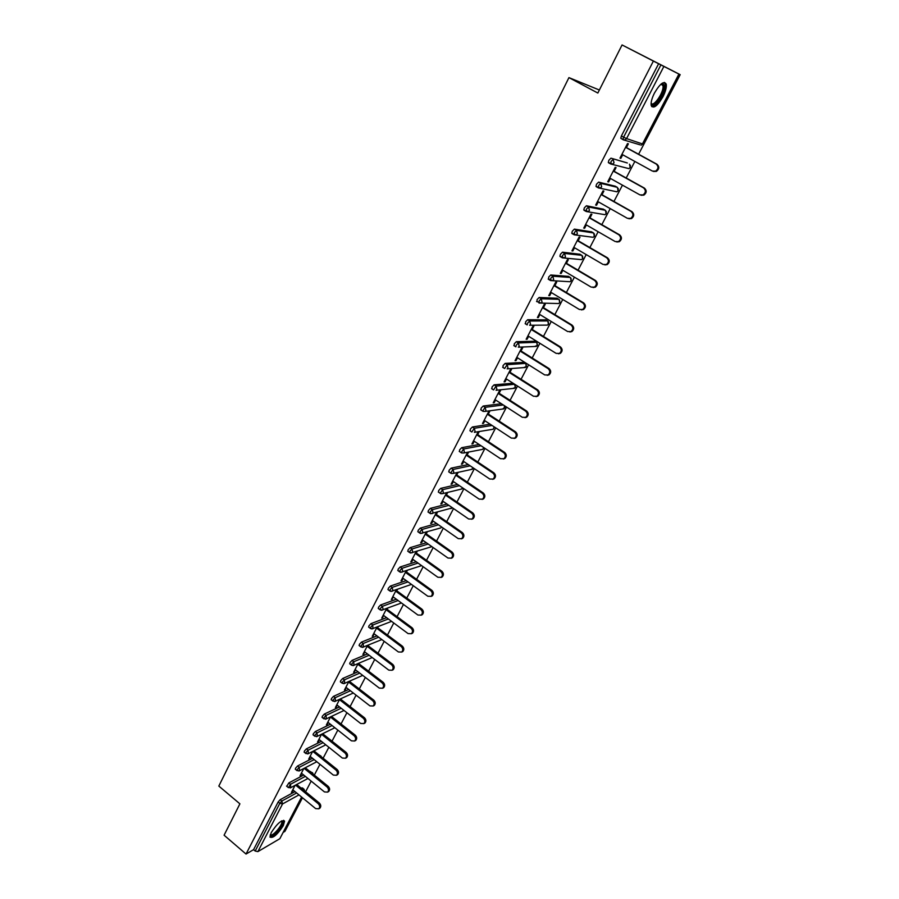 <?xml version="1.0" encoding="UTF-8"?>
<svg xmlns="http://www.w3.org/2000/svg" width="899" height="899" viewBox="0 0 899 899"><rect width="100%" height="100%" fill="white"/><g stroke="black" fill="none" stroke-linecap="round" stroke-linejoin="round"><path stroke-width="1.35" d="M283.275 825.653L284.567 821.18C281.679 819.585 277.24 823.394 271.24 832.598L269.97 837.036C272.891 838.587 277.33 834.789 283.275 825.653M662.934 96.766C665.62 91.395 666.721 87.203 666.238 84.18C664.046 80.55 660.124 83.495 654.483 93.002C651.809 98.373 650.719 102.542 651.213 105.509C653.416 109.105 657.326 106.194 662.934 96.766M599.363 90.012L568.932 77.617L218.828 786.074L239.898 803.83L224.087 835.216L246.045 854.05L653.382 61.076L622.063 44.95L680.172 74.662L675.385 72.235L679.06 74.134L642.493 143.874M283.309 832.305L284.927 831.373L302.469 797.761M305.604 791.783L311.178 781.107M314.313 775.095L319.965 764.285M323.123 758.228L328.843 747.271M332.023 741.192L337.822 730.089M341.024 723.976L346.902 712.716M350.116 706.569L356.071 695.152M359.297 688.971L365.342 677.408M368.59 671.182L374.714 659.461M377.985 653.213L384.188 641.324M387.469 635.031L393.773 622.985M397.066 616.658L403.46 604.443M406.775 598.082L413.248 585.687M416.585 579.304L423.148 566.73M426.508 560.302L433.161 547.558M436.543 541.097L443.297 528.174M446.691 521.667L453.534 508.564M456.95 502.024L463.895 488.73M467.334 482.156L474.369 468.671M477.83 462.052L484.977 448.376M488.449 441.724L495.697 427.845M499.192 421.148L506.542 407.078M510.059 400.347L517.521 386.053M521.06 379.288L528.634 364.792M532.186 357.982L539.872 343.272M543.446 336.428L551.244 321.505M554.84 314.605L562.752 299.457M566.381 292.523L574.405 277.15M578.057 270.172L586.204 254.574M589.868 247.551L598.138 231.717M601.824 224.66L610.23 208.579M613.938 201.477L622.456 185.16M626.198 178.002L634.851 161.438M638.616 154.235L680.172 74.662M623.176 139.761L620.793 138.277L621.389 135.974L623.614 137.176L660.9 64.908L679.06 74.134M621.389 135.974L658.619 63.728L653.382 61.076M660.9 64.908L658.619 63.728M301.682 797.11L279.836 838.711L257.889 851.623L255.181 851.027L253.574 849.656L246.045 854.05M568.932 77.617L597.846 93.046L622.063 44.95M620.085 157.921L620.849 158.348L619.995 158.089L627.524 143.559L628.367 143.84L626.423 147.593M620.849 158.348L622.704 154.774M253.574 849.656L278.162 801.953L280.173 799.705L295.007 791.626M301.255 788.221L302.446 787.94L303.851 789.097M310.076 771.657L312.391 772.691M286.781 786.288L288.815 782.939L303.716 775.028M318.999 754.913L321.022 756.104M295.513 769.375L295.535 768.229L297.558 765.993L312.504 758.273M328.068 738.045L329.742 739.36M304.345 752.272L304.368 751.103L306.379 748.867L321.404 741.327M313.268 735L313.29 733.798L315.313 731.561L330.405 724.212M322.292 717.526L322.303 716.301L324.325 714.064L339.496 706.917M331.405 699.871L331.416 698.613L333.45 696.377L348.7 689.443M340.62 682.026L340.642 680.723L342.665 678.498L358.004 671.778M349.936 663.979L349.958 662.653L351.992 660.428L367.421 653.933M359.364 645.74L359.375 644.369L361.409 642.156L376.951 635.885M368.893 627.3L368.893 625.895L370.939 623.67L386.592 617.658M378.524 608.645L378.524 607.207L380.569 604.993L396.347 599.228M388.267 589.789L388.267 588.317L390.312 586.103L406.224 580.608M398.111 570.719L398.111 569.202L400.156 566.999L416.226 561.774M408.079 551.435L408.079 549.873L410.124 547.671L426.362 542.749M418.147 531.927L418.147 530.331L420.204 528.14L436.633 523.51M428.34 512.205L428.34 510.553L430.396 508.373L447.028 504.069M438.656 492.247L438.645 490.562L440.701 488.371L457.58 484.426M449.084 472.065L449.073 470.323L451.129 468.154L468.278 464.558M459.636 451.646L459.614 449.86L461.681 447.691L479.133 444.488M470.301 430.981L470.289 429.149L472.357 426.991L490.157 424.204M481.111 410.079L481.089 408.202L483.156 406.045L501.361 403.718M492.034 388.93L492.011 386.997L494.09 384.839L512.958 383.244M503.103 367.534L503.069 365.545L505.148 363.398L523.802 362.364M514.295 345.879L514.262 343.823L516.341 341.687L534.759 341.249M525.634 323.966L525.589 321.853L527.668 319.718L545.862 319.875M537.108 301.783L537.051 299.603L539.13 297.49L557.088 298.254M548.738 279.342L548.66 277.083L550.739 274.982L568.438 276.375M560.504 256.631L559.897 256.271L560.403 254.293L562.482 252.192L579.934 254.237M572.438 233.639L571.775 233.246L572.303 231.212L574.382 229.121L591.564 231.841M584.53 210.366L583.799 209.95L584.339 207.849L586.418 205.77L603.33 209.164M596.801 186.812L595.981 186.351L596.531 184.194L598.61 182.115L615.253 186.205M609.275 163L608.308 162.461L608.881 160.236L610.96 158.168L627.311 162.977M614.129 171.304L616.051 167.607L615.186 167.36L607.758 181.722L608.634 181.935L610.432 178.452M601.993 194.735L603.892 191.071L603.015 190.88L595.666 205.051L596.554 205.23L598.318 201.837M590.002 217.873L591.879 214.265L590.98 214.097L583.732 228.099L584.631 228.245L586.35 224.93M578.158 240.741L580.001 237.167L579.102 237.033L571.933 250.866L572.843 250.978L574.517 247.742M566.449 263.317L568.28 259.789L567.359 259.699L560.279 273.363L561.212 273.431L562.841 270.284M554.885 285.635L556.695 282.14L555.762 282.084L548.772 295.591L549.705 295.625L551.301 292.557M543.468 307.672L545.255 304.233L544.311 304.21L537.4 317.549L538.344 317.549L539.894 314.56M532.174 329.461L533.939 326.056L532.983 326.067L526.162 339.249L527.117 339.215L528.634 336.293M521.015 350.981L522.769 347.621L521.802 347.666L515.048 360.69L516.026 360.623L517.498 357.78M509.991 372.253L511.722 368.927L510.744 369.006L504.081 381.884L505.058 381.783L506.497 379.018M499.102 393.279L500.799 389.997L499.822 390.099L493.225 402.819L494.214 402.696L495.619 399.999M489.022 410.944L482.505 423.519L483.505 423.373L484.864 420.743M488.337 414.057L490.011 410.809M478.279 431.689L471.908 443.982L472.919 443.803L474.245 441.24M477.684 434.599L479.279 431.52M467.626 452.242L461.423 464.21L462.446 464.008L463.738 461.513M467.165 454.905L468.649 452.04M457.108 472.559L451.073 484.213L452.096 483.977L453.354 481.538M456.759 474.975L458.13 472.335M446.702 492.641L440.825 503.979L441.87 503.721L443.095 501.35M446.477 494.821L447.736 492.394M436.42 512.497L430.7 523.533L431.745 523.24L432.947 520.937M436.307 514.442L437.453 512.216M426.25 532.129L420.687 542.861L421.743 542.547L422.912 540.299M426.25 533.849L427.295 531.826M416.192 551.548L410.787 561.976L411.854 561.628L412.978 559.448M416.304 553.031L417.248 551.211M406.247 570.741L400.999 580.878L402.067 580.507L403.168 578.383M406.472 572L407.314 570.382M396.414 589.722L391.312 599.566L393.459 597.116M396.751 590.767L397.493 589.339M386.694 608.499L381.738 618.062L383.862 615.635M387.132 609.32L387.772 608.095M377.074 627.064L372.265 636.346L374.366 633.952M377.625 627.682L378.164 626.637M367.567 645.426L362.893 654.438L364.983 652.078M368.219 645.83L368.657 644.976M358.15 663.586L353.622 672.328L355.689 670.002M358.903 663.799L359.263 663.114M348.846 681.554L344.452 690.039L346.497 687.735M339.642 699.332L335.383 707.547L337.406 705.288M330.529 716.908L326.404 724.875L328.405 722.639M321.527 734.303L317.527 742.023L319.505 739.821M312.605 751.519L308.739 758.992L310.706 756.812M303.783 768.544L300.041 775.781L301.985 773.623M295.063 785.4L291.433 792.39L293.366 790.266M608.634 181.935L607.87 181.508M596.554 205.23L595.801 204.803M584.631 228.245L583.878 227.807M572.843 250.978L572.101 250.54M561.212 273.431L560.47 272.993M549.705 295.625L548.986 295.187M538.344 317.549L537.624 317.111M527.117 339.215L526.409 338.766M516.026 360.623L515.318 360.184M505.058 381.783L504.35 381.333M494.214 402.696L493.529 402.246M483.505 423.373L482.819 422.923M472.919 443.803L472.233 443.353M462.446 464.008L461.771 463.547M452.096 483.977L451.433 483.516M441.87 503.721L441.207 503.26M431.745 523.24L431.093 522.78M421.743 542.547L421.092 542.086M411.854 561.628L411.203 561.167M402.067 580.507L401.426 580.046M392.391 599.184L391.762 598.712M382.828 617.647L382.199 617.175M373.355 635.908L372.737 635.436M363.994 653.978L363.376 653.506M354.734 671.845L354.116 671.373M345.564 689.533L344.958 689.061M336.507 707.019L335.9 706.547M327.539 724.336L326.933 723.852M318.662 741.45L318.066 740.978M309.874 758.396L309.29 757.924M301.187 775.174L300.603 774.691M292.591 791.761L292.006 791.289M621.928 154.358L652.438 171.08L655.596 171.136C658.54 168.81 658.731 166.427 656.169 164L625.569 147.312M656.169 164L656.978 164.259C659.54 166.675 659.349 169.046 656.405 171.372L653.517 171.451M656.978 164.259L625.648 147.166M609.668 178.024L639.874 194.858L643.066 194.914C645.92 192.611 646.078 190.262 643.56 187.88L613.264 171.08M643.56 187.88L644.381 188.082C646.909 190.464 646.741 192.813 643.898 195.105L641.133 195.263M644.381 188.082L613.365 170.889M597.554 201.41L627.457 218.345L630.693 218.39C633.447 216.108 633.581 213.793 631.109 211.456L601.116 194.544M631.109 211.456L631.941 211.625C634.424 213.962 634.289 216.277 631.536 218.547L628.907 218.772M631.941 211.625L601.229 194.308M585.597 224.503L615.208 241.55L618.467 241.584C621.13 239.325 621.243 237.044 618.804 234.74L589.103 217.715M618.804 234.74L619.658 234.875C622.097 237.179 621.984 239.46 619.321 241.707L616.815 241.988M619.658 234.875L589.25 217.446M573.776 247.315L603.105 264.463L606.387 264.497C608.971 262.261 609.061 260.013 606.656 257.732L577.248 240.617M606.656 257.732L607.522 257.833C609.927 260.103 609.837 262.351 607.252 264.576L604.881 264.913M607.522 257.833L577.405 240.303M562.1 269.846L591.149 287.096L594.441 287.129C596.947 284.916 597.015 282.691 594.655 280.454L565.527 263.227M594.655 280.454L595.531 280.51C597.902 282.747 597.824 284.972 595.329 287.174L593.07 287.545M595.531 280.51L565.718 262.879M661.462 83.753L663.147 83.641L664.226 85.922C664.99 93.721 652.202 110.734 651.09 103.396M651.112 103.07C653.079 107.914 663.732 92.833 663.046 86.18L662.035 84.068L661.203 83.967M651.674 106.599C655.865 107.824 665.912 91.597 665.204 84.686L664.462 82.405M281.837 820.821L282.376 820.944C285.579 822.27 273.869 837.407 270.734 835.991L270.149 835.227M270.296 834.744L270.666 835.002C273.161 836.216 282.814 824.641 281.825 821.664L281.409 821.057M269.992 837.138C273.296 838.273 284.927 824.181 283.713 820.551L283.646 820.315M550.57 292.119L579.327 309.458L582.653 309.481C585.08 307.301 585.125 305.109 582.799 302.896L553.953 285.579M582.799 302.896L583.698 302.918C586.024 305.132 585.968 307.323 583.541 309.503L581.406 309.897M583.698 302.918L554.155 285.185M539.175 314.111L567.662 331.551L570.989 331.574C573.348 329.416 573.382 327.247 571.09 325.056L542.524 307.66M571.09 325.056L572 325.056C574.281 327.236 574.247 329.405 571.899 331.551L569.865 331.978M572 325.056L542.738 307.233M527.915 335.855L556.133 353.374L559.47 353.397C561.763 351.273 561.774 349.127 559.515 346.969L531.219 329.472M559.515 346.969L560.437 346.924C562.695 349.082 562.673 351.217 560.392 353.341L558.459 353.79M560.437 346.924L531.455 329.012M516.79 357.341L544.738 374.939L548.087 374.962C550.312 372.86 550.312 370.736 548.087 368.601L520.06 351.026M548.087 368.601L549.019 368.534C551.233 370.658 551.233 372.782 549.019 374.883L547.176 375.344M549.019 368.534L520.307 350.531M505.789 378.569L533.478 396.245L536.838 396.279C538.995 394.2 538.984 392.099 536.782 389.986L509.025 372.332M536.782 389.986L537.726 389.885C539.917 391.998 539.939 394.088 537.771 396.156L536.029 396.639M537.726 389.885L509.295 371.804M494.922 399.549L522.353 417.305L525.713 417.338C527.814 415.282 527.78 413.214 525.623 411.124L498.113 393.391M525.623 411.124L526.578 410.989C528.736 413.068 528.769 415.147 526.668 417.192L525.005 417.675M526.578 410.989L498.406 392.829M484.179 420.294L511.362 438.116L514.711 438.15C516.756 436.127 516.723 434.082 514.588 432.014L487.337 414.203M514.588 432.014L515.554 431.846C517.678 433.902 517.723 435.948 515.678 437.982L514.093 438.465M515.554 431.846L487.64 413.607M473.559 440.791L500.496 458.692L503.845 458.726C505.845 456.726 505.789 454.703 503.687 452.647L476.684 434.768M503.687 452.647L504.665 452.455C506.755 454.501 506.811 456.523 504.822 458.524L503.305 459.018M504.665 452.455L476.998 434.15M463.064 461.052L489.753 479.021L493.102 479.066C495.046 477.088 494.978 475.088 492.91 473.054L466.143 455.096M492.91 473.054L493.888 472.829C495.956 474.852 496.023 476.852 494.09 478.83L492.63 479.324M493.888 472.829L466.48 454.445M452.691 481.089L479.133 499.125L482.482 499.17C484.37 497.214 484.291 495.237 482.246 493.225L455.737 475.2M482.246 493.225L483.246 492.967C485.291 494.978 485.37 496.956 483.471 498.911L482.078 499.406M483.246 492.967L456.085 474.515M442.432 500.889L468.637 518.993L471.975 519.049C473.818 517.116 473.739 515.149 471.717 513.16L445.443 495.079M471.717 513.16L472.728 512.88C474.739 514.869 474.829 516.824 472.986 518.757L471.638 519.251M472.728 512.88L445.814 494.36M432.284 520.476L458.254 538.636L461.592 538.703C463.39 536.793 463.3 534.849 461.311 532.871L435.262 514.722M461.311 532.871L462.322 532.556C464.311 534.534 464.401 536.478 462.603 538.377L461.322 538.872M462.322 532.556L435.644 513.981M422.249 539.838L447.994 558.054L451.32 558.133C453.085 556.245 452.972 554.312 451.017 552.357L425.205 534.152M451.017 552.357L452.04 552.02C453.995 553.975 454.107 555.897 452.354 557.785L451.107 558.279M452.04 552.02L425.598 533.388M412.338 558.987L437.858 577.259L441.173 577.338C442.881 575.472 442.769 573.573 440.836 571.618L415.248 553.368M440.836 571.618L441.87 571.258C443.803 573.202 443.915 575.113 442.207 576.967L441.004 577.461M441.87 571.258L415.664 552.57M402.527 577.922L427.823 596.251L431.127 596.34C432.801 594.497 432.689 592.61 430.767 590.677L405.404 572.36M430.767 590.677L431.812 590.283C433.723 592.216 433.846 594.104 432.172 595.947L431.003 596.419M431.812 590.283L405.831 571.539M392.829 596.644L417.9 615.028L421.204 615.118C422.833 613.298 422.71 611.432 420.822 609.511L395.672 591.149M420.822 609.511L421.867 609.106C423.755 611.017 423.878 612.882 422.249 614.702L421.114 615.186M421.867 609.106L396.111 590.306M383.232 615.174L408.09 633.604L411.382 633.705C412.978 631.907 412.843 630.053 410.978 628.143L386.053 609.724M410.978 628.143L412.034 627.716C413.9 629.615 414.034 631.458 412.439 633.256L411.337 633.739M412.034 627.716L386.503 608.859M373.748 633.492L398.392 651.966L401.662 652.078C403.224 650.303 403.089 648.46 401.246 646.572L376.535 628.109M401.246 646.572L402.303 646.111C404.145 647.999 404.292 649.831 402.73 651.606L401.651 652.078M402.303 646.111L376.996 627.21M364.353 651.606L388.795 670.126L392.054 670.249C393.582 668.496 393.436 666.676 391.616 664.799L367.118 646.291M391.616 664.799L392.683 664.316C394.504 666.193 394.65 668.002 393.121 669.766L392.11 670.227M392.683 664.316L367.635 645.392M355.071 669.53L379.299 688.095L382.547 688.229C384.042 686.488 383.895 684.69 382.086 682.824L357.802 664.271M382.086 682.824L383.176 682.319C384.974 684.184 385.12 685.982 383.626 687.713L382.682 688.162M383.176 682.319L358.465 663.451M345.89 687.263L369.916 705.872L373.141 706.007C374.613 704.299 374.456 702.501 372.669 700.647L348.587 682.06M372.669 700.647L373.759 700.13C375.535 701.984 375.692 703.76 374.231 705.479L373.343 705.917M373.759 700.13L349.385 681.318M336.799 704.816L360.623 723.448L363.837 723.605C365.275 721.908 365.118 720.133 363.353 718.29L339.474 699.658M363.353 718.29L364.443 717.739C366.208 719.582 366.365 721.358 364.938 723.054L364.095 723.47M364.443 717.739L340.384 698.984M327.809 722.167L351.442 740.843L354.633 741.012C356.049 739.326 355.88 737.573 354.139 735.742L330.45 717.065M354.139 735.742L355.24 735.168C356.982 737 357.139 738.753 355.734 740.439L354.948 740.843M355.24 735.168L331.484 716.458M318.92 739.338L342.35 758.059L345.531 758.228C346.913 756.565 346.733 754.823 345.014 753.002L321.539 734.303M345.014 753.002L346.126 752.407C347.846 754.239 348.014 755.969 346.632 757.632L345.901 758.026M346.126 752.407L322.662 733.741M310.11 756.34L333.349 775.084L336.518 775.264C337.867 773.623 337.698 771.893 335.99 770.083L312.796 751.418M335.99 770.083L337.103 769.477C338.811 771.286 338.979 773.005 337.631 774.646L336.934 775.039M337.103 769.477L313.931 750.845M301.401 773.151L324.449 791.929L327.607 792.12C328.933 790.502 328.753 788.783 327.067 786.985L304.143 768.364M327.067 786.985L328.18 786.355C329.866 788.153 330.045 789.861 328.719 791.491L328.068 791.862M328.18 786.355L305.289 767.768M292.782 789.794L315.639 808.594L318.785 808.808C320.078 807.201 319.898 805.493 318.235 803.706L295.58 785.119M318.235 803.706L319.359 803.054C321.022 804.852 321.201 806.549 319.909 808.156L319.291 808.504M319.359 803.054L296.726 784.501M663.878 66.436L626.569 138.603L642.448 143.952L678.925 74.066M620.793 138.277L623.018 139.48L623.614 137.176L626.569 138.603L625.221 139.873L623.265 139.817L639.987 144.806M642.605 143.986L641.133 145.189L642.605 143.975M279.836 838.711L301.581 797.031M298.985 794.896L282.533 803.953L257.889 851.623M255.181 851.027L279.814 803.313L278.162 801.953M280.173 799.705L281.814 801.065L282.533 803.953L279.814 803.313L281.814 801.065L296.636 792.963M610.96 158.168L627.199 162.91M629.469 164.169L630.188 167.45L628.94 168.641L627.716 168.293M608.308 162.461L612.758 164.079L614.028 162.843L613.163 159.381L611.084 161.449L610.769 164.011L628.94 168.641L630.345 167.461L630.356 165.315M610.646 163.944L608.578 162.798M598.61 182.115L600.79 183.34L617.231 187.318L615.107 186.127M598.273 187.824L596.262 186.689M586.418 205.77L588.575 206.995L605.274 210.265L603.173 209.062M586.058 211.411L584.092 210.287M574.382 229.121L576.517 230.358L593.464 232.931L591.373 231.728M574 234.695L572.079 233.583M562.482 252.192L564.594 253.439L581.788 255.327L579.72 254.114M562.089 257.698L560.212 256.597M550.739 274.982L552.829 276.229L570.247 277.454L568.202 276.24M550.323 280.421L548.491 279.331M539.13 297.49L541.209 298.749L558.852 299.322L556.829 298.097M527.668 319.718L529.713 320.988L547.592 320.932L545.581 319.707M516.341 341.687L518.375 342.957L536.456 342.294L534.467 341.058M505.148 363.398L507.16 364.668L525.454 363.41L523.476 362.162M494.09 384.839L496.079 386.132L514.576 384.278L512.621 383.03M483.156 406.045L485.134 407.326L503.294 404.966M483.078 411.371L485.157 411.416L483.044 411.382M472.357 426.991L474.312 428.284L492.068 425.463M461.681 447.691L463.626 448.983L481.032 445.758M451.129 468.154L453.051 469.458L470.166 465.828M440.701 488.371L442.611 489.685L459.445 485.696M430.396 508.373L432.284 509.688L448.882 505.35M420.204 528.14L422.069 529.455L438.465 524.802M410.124 547.671L411.978 548.997L428.182 544.041M400.156 566.999L401.999 568.325L418.035 563.066M390.312 586.103L392.133 587.429L408.022 581.9M380.569 604.993L382.378 606.331L398.122 600.532M370.939 623.67L372.725 625.019L388.357 618.962M361.409 642.156L363.185 643.493L378.693 637.2M351.992 660.428L353.745 661.765L369.152 655.247M342.665 678.498L344.418 679.846L359.724 673.104M333.45 696.377L335.181 697.725L350.408 690.769M324.325 714.064L326.045 715.413L341.193 708.243M315.313 731.561L317.01 732.91L332.079 725.538M306.379 748.867L308.076 750.227L323.067 742.664M297.558 765.993L299.232 767.353L314.167 759.599M320.64 756.239L319.055 754.89M288.815 782.939L290.478 784.299L305.345 776.365M311.706 772.983L310.425 771.466M302.873 789.547L303.502 789.21L301.884 787.884M617.388 187.408L618.074 190.655L616.883 191.802L615.579 191.498M595.981 186.351L600.442 187.97L601.656 186.778L600.79 183.34L598.712 185.419L598.431 187.913L616.883 191.802L618.242 190.655L618.209 188.442M605.454 210.377L606.106 213.58L604.971 214.692L603.577 214.434M583.799 209.95L588.272 211.557L589.429 210.411L588.575 206.995L586.496 209.085L586.249 211.512L604.971 214.692L606.274 213.569L606.196 211.287M593.666 233.066L594.284 236.223L593.205 237.302L591.711 237.089M571.775 233.246L576.259 234.864L577.36 233.751L576.517 230.358L574.439 232.459L574.214 234.819L593.205 237.302L594.464 236.201L594.329 233.864M582.024 255.485L582.608 258.597L581.574 259.642L579.967 259.485M559.897 256.271L564.392 257.889L565.449 256.811L564.594 253.439L562.516 255.541L562.324 257.844L581.574 259.642L582.788 258.575L582.597 256.159M570.505 277.634L571.067 280.713L570.078 281.724L568.348 281.612M548.165 279.005L552.66 280.623L553.672 279.578L552.829 276.229L550.75 278.342L550.581 280.578L570.078 281.724L571.258 280.657L570.989 278.184M559.133 299.524L559.661 302.558L558.717 303.536L559.863 302.491L559.515 299.951M536.568 301.457L541.074 303.087L542.041 302.075L541.209 298.749L539.13 300.862L538.984 303.042L558.717 303.536M547.884 321.157L548.39 324.157L547.491 325.101L545.536 325.123M548.176 321.46L548.604 324.067L547.491 325.101L529.623 325.269L530.545 324.303L529.713 320.988L527.646 323.112L527.174 324.921L525.128 323.651M536.77 342.541L537.254 345.497L534.545 346.497M536.95 342.721L537.467 345.396L536.388 346.407L518.307 347.194L519.195 346.25L518.375 342.957L516.296 345.104L515.846 346.845L513.812 345.576M525.791 363.668L526.241 366.59L523.679 367.612M525.859 363.735L526.466 366.477L525.409 367.477L507.126 368.86L507.98 367.949L507.16 364.668L504.642 368.511L502.631 367.242M491.584 388.649L493.585 389.93L496.079 386.132L496.9 389.379L496.079 390.267L514.565 388.301L515.588 387.323L514.576 384.278L515.363 387.435L512.936 388.469M480.673 409.798L482.651 411.09L485.134 407.326L485.943 410.562L485.157 411.416L503.845 408.876L504.631 405.831M504.833 405.966L504.833 407.91L502.305 409.09M469.885 430.7L471.84 432.003L474.312 428.284L475.122 431.498L474.369 432.329L493.236 429.228L494.203 426.868M494.405 427.003L493.236 429.228L491.798 429.464M459.22 451.365L461.165 452.669L463.626 448.983L464.423 452.186L463.704 452.995L482.752 449.343L483.718 447.545M461.625 452.972L463.704 452.995L461.569 452.939M483.909 447.668L482.752 449.343L481.403 449.601M448.68 471.795L450.601 473.099L453.051 469.458L453.849 472.638L453.152 473.413L472.391 469.233L473.267 467.929M451.186 473.458L453.152 473.413L451.006 473.368M473.425 468.031L471.121 469.514M438.262 491.978L440.173 493.293L442.611 489.685L443.398 492.843L442.724 493.607L462.131 488.899L462.861 488.022M440.881 493.708L442.724 493.607L440.555 493.562M462.974 488.101L460.951 489.191M427.969 511.947L429.857 513.262L432.419 513.565L433.071 512.823L432.284 509.688L430.228 511.879L430.228 513.52M452.5 507.845L430.677 513.711M452.568 507.901L450.882 508.643M417.788 531.68L419.664 532.995L422.238 533.287L422.856 532.579L422.069 529.455L420.024 531.646L420.024 533.253M440.926 527.882L420.597 533.478M407.719 551.188L409.573 552.514L412.158 552.795L412.753 552.11L411.978 548.997L409.933 551.199L409.933 552.761M431.891 546.659L410.629 553.02M431.925 546.682L431.082 546.907M397.774 570.472L399.606 571.798L402.19 572.09L402.774 571.416L401.999 568.325L399.954 570.528L399.954 572.045M421.609 565.628L400.774 572.337M387.93 589.553L389.75 590.879L392.346 591.16L392.897 590.508L392.133 587.429L390.087 589.643L390.087 591.126M411.472 584.406L391.02 591.43M378.198 608.409L380.007 609.747L382.603 610.016L383.143 609.387L382.378 606.331L380.333 608.544L380.333 609.983M401.471 602.982L381.367 610.309M368.579 627.064L370.366 628.401L372.973 628.671L372.725 625.019L370.691 627.232L370.68 628.637M391.593 621.366L371.815 628.974M359.061 645.516L360.836 646.853L363.443 647.111L363.185 643.493L361.151 645.718L361.14 647.078M381.85 639.56L362.376 647.426M349.655 663.754L351.408 665.103L354.015 665.361L353.745 661.765L351.711 664.001L351.7 665.327M372.22 657.562L353.015 665.665M340.339 681.813L342.092 683.161L344.688 683.409L344.418 679.846L342.384 682.083L342.373 683.375M362.713 675.385L343.766 683.712M331.135 699.658L332.866 701.018L335.462 701.254L335.181 697.725L333.158 699.961L333.136 701.22M353.307 693.017L334.608 701.568M322.022 717.323L323.741 718.672L326.348 718.908L326.045 715.413L324.022 717.649L324 718.885M344.025 710.468L325.55 719.222M313.009 734.798L314.717 736.146L317.313 736.382L317.01 732.91L314.987 735.157L314.965 736.348M334.844 727.729L316.572 736.686M304.098 752.081L305.784 753.441L308.391 753.665L308.076 750.227L306.053 752.463L306.031 753.632M325.775 744.822L307.694 753.958M321.82 757.183L321.067 756.576M295.277 769.184L296.951 770.544L299.558 770.758L299.232 767.353L297.209 769.6L297.187 770.735M316.808 761.734L298.906 771.05M313.268 774.241L312.605 772.859L312.818 773.87M286.545 786.108L288.208 787.468L290.815 787.681L290.478 784.299L288.433 787.659M307.941 778.478L290.208 787.962M304.705 791.041L304.053 789.266L304.379 790.772M283.691 820.439L284.567 821.18M656.405 171.372L655.596 171.136M643.898 195.105L643.066 194.914M631.536 218.547L630.693 218.39M619.321 241.707L618.467 241.584M607.252 264.576L606.387 264.497M595.329 287.174L594.441 287.129M662.035 84.068L663.147 83.641M660.832 84.27L662.934 85.371M281.23 821.158L281.825 821.664M281.443 821.079L282.376 820.944M583.541 309.503L582.653 309.481M571.899 331.551L570.989 331.574M560.392 353.341L559.47 353.397M549.019 374.883L548.087 374.962M537.771 396.156L536.838 396.279M526.668 417.192L525.713 417.338M515.678 437.982L514.711 438.15M504.822 458.524L503.845 458.726M494.09 478.83L493.102 479.066M483.471 498.911L482.482 499.17M472.986 518.757L471.975 519.049M462.603 538.377L461.592 538.703M452.354 557.785L451.32 558.133M442.207 576.967L441.173 577.338M432.172 595.947L431.127 596.34M422.249 614.702L421.204 615.118M412.439 633.256L411.382 633.705M402.73 651.606L401.662 652.078M393.121 669.766L392.054 670.249M383.626 687.713L382.547 688.229M374.231 705.479L373.141 706.007M364.938 723.054L363.837 723.605M355.734 740.439L354.633 741.012M346.632 757.632L345.531 758.228M337.631 774.646L336.518 775.264M328.719 791.491L327.607 792.12M319.909 808.156L318.785 808.808"/></g></svg>
